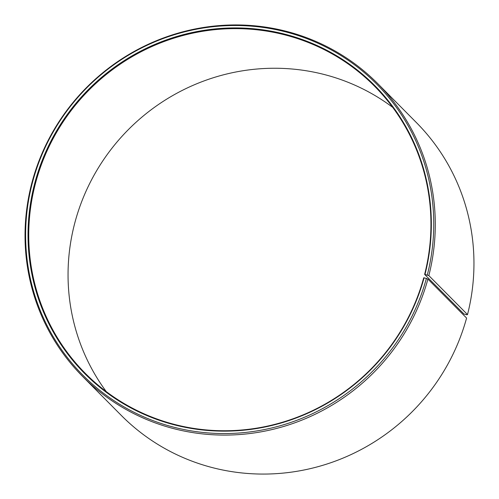 <?xml version="1.0" encoding="UTF-8"?>
<svg xmlns="http://www.w3.org/2000/svg" width="499" height="499" viewBox="0 0 499 499"><rect width="100%" height="100%" fill="white"/><g stroke="black" fill="none" stroke-linecap="round" stroke-linejoin="round"><path stroke-width="0.75" d="M425.005 274.35A204.359 198.876 135.2 0 0 281.536 33.358A204.359 198.876 135.2 0 0 35.267 181.293A204.359 198.876 135.2 0 0 176.128 425.291A204.359 198.876 135.2 0 0 424.1 277.775L423.72 277.8A203.798 198.328 135.2 0 1 279.509 423.102A203.798 198.328 135.2 0 1 85.179 373.24A203.798 198.328 135.2 0 1 35.959 181.586A203.798 198.328 135.2 0 1 180.17 36.284A203.798 198.328 135.2 0 1 374.506 86.146A203.798 198.328 135.2 0 1 424.624 274.381L428.834 275.598L467.513 314.576L466.97 314.819L463.933 314.002L424.624 274.381M106.275 391.615A203.798 198.328 135.2 0 1 75.268 221.2A203.798 198.328 135.2 0 1 392.719 107.385M424.1 277.775L427.917 279.078L466.59 318.056A207.871 202.295 135.2 0 1 319.497 466.266A207.871 202.295 135.2 0 1 121.276 415.405L82.603 376.427A207.871 202.295 135.2 0 1 32.398 180.944A207.871 202.295 135.2 0 1 179.497 32.734A207.871 202.295 135.2 0 1 377.712 83.595A207.871 202.295 135.2 0 1 428.834 275.598M427.917 279.078A207.871 202.295 135.2 0 1 280.818 427.287A207.871 202.295 135.2 0 1 82.603 376.427M426.427 278.348A206.804 201.259 135.2 0 1 175.486 427.631A206.804 201.259 135.2 0 1 32.94 180.713A206.804 201.259 135.2 0 1 282.16 31.013A206.804 201.259 135.2 0 1 427.337 274.887M377.712 83.595L416.391 122.573A207.871 202.295 135.2 0 1 467.513 314.576"/></g></svg>
